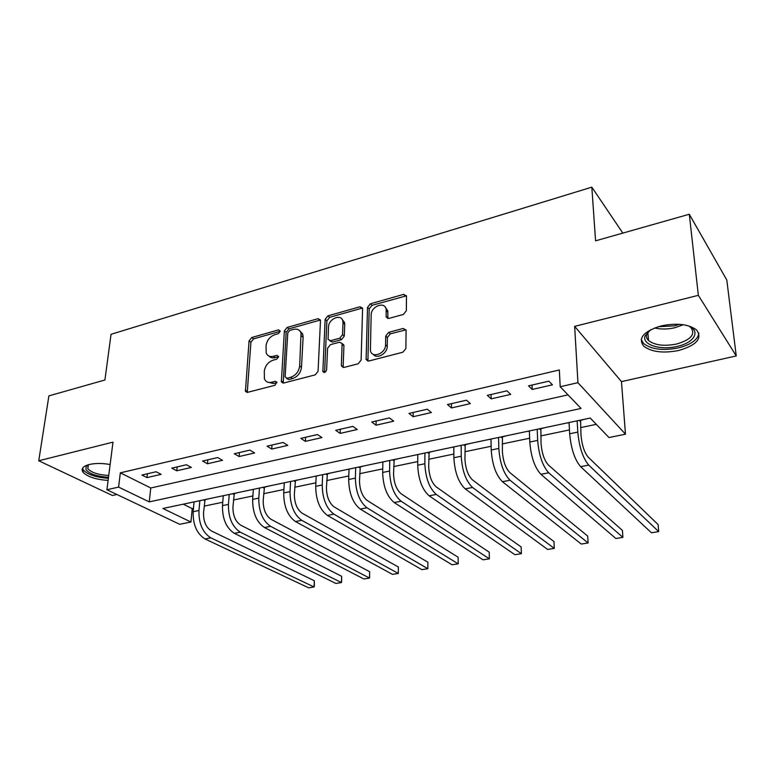 <?xml version="1.0" encoding="UTF-8"?>
<svg xmlns="http://www.w3.org/2000/svg" width="775" height="775" viewBox="0 0 775 775"><rect width="100%" height="100%" fill="white"/><g stroke="black" fill="none" stroke-linecap="round" stroke-linejoin="round"><path stroke-width="1.16" d="M280.24 331.274L278.574 329.879L251.759 337.503L249.066 340.884L245.433 391.327L247.603 392.344L274.989 385.272L276.859 382.104L275.241 381.31L271.667 382.24C268.121 382.976 265.709 381.823 264.42 378.762L264.294 371.254C265.166 365.732 268.102 362.041 273.129 360.162L276.675 359.203L278.613 356.771L276.927 355.328L273.381 356.287C269.816 357.072 267.414 355.928 266.164 352.867L266.077 345.65C266.929 340.244 269.845 336.582 274.815 334.674L278.332 333.676L280.24 331.274M661.153 325.907C643.531 331.4 637.709 338.142 643.686 346.144C651.465 352.024 663.129 353.478 678.677 350.494C696.648 345.243 702.625 338.404 696.609 329.976C688.655 324.124 676.837 322.768 661.153 325.907M110.128 464.496C102.29 463.15 95.354 463.15 89.338 464.487C82.954 466.23 80.832 468.778 82.983 472.149C87.401 476.809 95.771 479.56 108.093 480.413M403.417 314.427L406.342 310.756L406.478 295.963L403.668 294.355L370.363 303.81L367.505 307.394L366.12 359.474L368.823 361.014L402.923 352.199L405.897 348.479L406.081 330.121L403.233 328.435L388.653 332.359L385.727 336.021L385.553 344.807C385.766 353.72 371.671 358.932 370.411 350.484L371.167 314.941C371.002 306.232 385.068 300.962 386.144 309.399L386.163 316.859L388.914 318.418L403.417 314.427M560.199 386.725L577.947 382.695L625.483 434.194L608.966 437.536L590.259 418.045L162.905 508.487L190.941 522.021L179.703 524.297L106.902 489.752L118.585 487.097L149.236 501.89L581.047 408.444L560.199 386.725L559.347 369.975L120.338 472.837L118.585 487.097M106.902 489.752L112.985 442.147L38.75 460.767L48.883 395.889L104.916 379.992L111.048 334.306L591.829 187.162L595.568 240.831L689.295 214.249L698.343 295.333L574.643 326.362L577.947 382.695M320.472 320.695L320.404 319.949L317.953 318.699L287.108 327.457L284.367 330.906L281.373 381.852L283.698 383.015L315.222 374.868L318.07 371.293L320.472 320.695M361.683 308.247L329.685 317.304L327.941 315.861L359.978 306.764L362.603 308.179L361.683 308.247L359.978 306.764M343.267 367.505L341.387 365.238L341.465 365.994L344.061 367.418L358.205 363.766L361.111 360.113L362.603 308.179M341.387 365.238L342.124 343.577L339.547 342.192L330.412 344.662L327.573 348.227L326.614 369.927C325.577 372.562 324.328 373.085 322.855 371.506L325.142 319.377L327.941 315.861M689.295 214.249L726.795 279.998L736.25 355.938L698.343 295.333M38.75 460.767L112.414 495.496L116.899 494.489M120.338 472.837L150.776 487.988L568.017 394.872M146.959 477.603L161.152 474.358L156.124 471.752L141.893 475.036L146.959 477.603L147.395 473.767M176.758 470.783L191.386 467.441L186.436 464.758L171.769 468.148L176.758 470.783L177.155 466.899M207.458 463.76L222.532 460.311L217.678 457.56L202.556 461.038L207.458 463.76L207.816 459.827M239.107 456.523L254.646 452.968L249.889 450.12L234.302 453.724L239.107 456.523L239.417 452.542M271.744 449.054L287.767 445.392L283.127 442.457L267.046 446.168L271.744 449.054L271.996 445.024M305.408 441.353L321.954 437.565L317.43 434.543L300.826 438.379L305.408 441.353L305.621 437.274M340.167 433.399L357.246 429.495L352.848 426.376L335.701 430.328L340.167 433.399L340.322 429.263M376.059 425.194L393.71 421.154L389.447 417.928L371.729 422.017L376.059 425.194L376.156 420.999M413.153 416.708L431.394 412.532L427.287 409.21L408.968 413.433L413.153 416.708L413.182 412.455M451.496 407.931L470.367 403.61L466.424 400.181L447.475 404.55L451.496 407.931L451.467 403.63M491.166 398.854L510.696 394.388L506.937 390.832L487.31 395.357L491.166 398.854L491.059 394.494M532.222 389.457L552.449 384.836L548.884 381.155L528.56 385.843L532.222 389.457L532.047 385.039M183.287 504.176L192.2 508.613L193.469 508.342M204.135 506.123L222.754 502.239M233.469 500.001L252.892 495.952M263.655 493.704L283.912 489.48M294.723 487.233L315.861 482.815M326.721 480.558L348.789 475.957M359.687 473.68L382.734 468.875M393.671 466.598L417.735 461.571M428.711 459.284L453.85 454.043M464.864 451.748L491.137 446.264M502.181 443.959L529.654 438.233M540.727 435.928L569.46 429.931M580.553 427.616L596.295 424.332M204.968 499.778L208.475 498.838M234.244 493.588L237.867 492.619M264.372 487.213L268.111 486.225M295.382 480.655L299.237 479.628M327.312 473.893L331.303 472.847M348.353 469.243L349.012 469.301M360.201 466.938L364.327 465.853M381.901 462.142L382.869 462.142M394.107 459.769L398.379 458.655M416.495 454.818L417.783 454.76M429.059 452.368L433.487 451.224M452.174 447.262L453.801 447.136M465.126 444.743L469.708 443.552M488.996 439.473L490.982 439.27M502.355 436.868L507.092 435.647M527.019 431.423L529.383 431.152M540.795 428.74L545.707 427.471M566.292 423.111L569.073 422.753M580.514 420.331L585.609 419.023M622.829 233.101L591.829 187.162M574.643 326.362L621.463 381.61L736.25 355.938M621.463 381.61L625.483 434.194M192.2 508.613L190.941 522.021M150.776 487.988L149.236 501.89M269.099 356.122C270.62 357.759 272.664 358.253 275.222 357.624L273.381 356.287M278.613 356.703L275.222 357.624M267.501 382.075L273.527 383.528L271.667 382.24M276.946 382.647L273.527 383.528M280.24 331.303L253.609 338.849L250.916 342.23L247.264 392.412M320.424 320.027L288.91 328.852L286.169 332.291L283.204 383.092M289.714 330.46L287.787 332.882L285.123 376.786L286.837 378.287L290.673 377.289C295.847 375.4 298.84 371.632 299.663 366.003L301.049 333.163C299.828 329.792 297.3 328.542 293.473 329.404L289.714 330.46M286.43 378.345L288.688 379.595L286.837 378.287M299.954 331.032L302.841 334.558L303.122 337.232L301.485 367.34C300.661 372.969 297.677 376.718 292.504 378.607L288.688 379.595M343.151 366.614L343.935 345.698L342.104 343.509M329.685 317.304L326.895 320.811L324.58 372.446M342.996 322.933L342.841 321.121C341.426 313.362 328.493 318.699 328.503 326.972L328.067 339.402L330.576 340.709L339.702 338.229L342.55 334.655L342.996 322.933L344.73 324.376L344.565 322.565L341.978 319.203M329.83 340.806L332.339 342.114L330.576 340.709M344.73 324.376L344.294 336.079L341.455 339.644L332.339 342.114M385.252 307.162L387.81 310.901L387.868 318.506M373.201 354.291C376.795 359.61 387.452 353.545 387.248 346.251L385.553 344.807M406.022 329.85L390.329 333.822L387.413 337.474L387.248 346.251M406.449 295.808L372.048 305.311L369.191 308.886L367.912 361.092M205.055 499.565L203.544 512.779C203.37 521.401 205.985 527.455 211.41 530.952L314.35 580.746L314.369 586.239L314.069 586.966L210.819 537.84C202.643 532.619 198.681 523.503 198.952 510.493L199.853 500.669M314.35 580.746L314.069 586.966L308.673 587.837L205.026 538.954C196.821 533.752 192.868 524.665 193.159 511.694L194.07 501.89M204.629 500.631L203.282 499.943M234.331 493.375L232.946 506.743C232.839 515.472 235.455 521.623 240.783 525.198L341.649 576.28L341.639 581.851L341.436 582.567L240.269 532.163C232.229 526.826 228.286 517.564 228.441 504.389L229.235 494.45M341.649 576.28L341.436 582.567L335.904 583.459L234.312 533.316C226.242 527.998 222.299 518.766 222.473 505.629L223.287 495.709M233.905 494.45L232.578 493.743M264.459 486.991L263.2 500.534C263.18 509.369 265.786 515.617 271.008 519.289L369.656 571.708L369.607 577.346L369.501 578.063L270.562 526.332C262.677 520.858 258.753 511.452 258.782 498.112L259.47 488.047M369.656 571.708L369.501 578.063L363.833 578.973L264.43 527.513C256.515 522.069 252.592 512.692 252.65 499.381L253.357 489.345M264.023 488.085L262.735 487.359M295.459 480.432L294.345 494.13C294.413 503.082 296.999 509.437 302.124 513.195L398.389 567.009L398.302 573.442L301.756 520.335C294.035 514.726 290.121 505.155 290.034 491.641L290.606 481.459M398.302 573.442L392.479 574.372L295.449 521.546C287.69 515.966 283.776 506.433 283.708 492.958L284.309 482.796M295.033 481.546L293.764 480.791M327.389 473.67L326.43 487.543C326.585 496.61 329.162 503.072 334.161 506.918L427.877 562.195L427.858 568.695L333.88 514.145C326.333 508.4 322.448 498.674 322.216 484.985L322.671 474.678M427.858 568.695L421.881 569.654L327.379 515.404C319.794 509.679 315.9 499.991 315.706 486.332L316.181 476.044M326.963 474.804L325.733 474.029M108.5 477.264C97.185 476.557 89.687 474.048 86.006 469.737L86.083 466.337L87.74 464.932M88.127 464.816L87.817 468.768C91.547 472.663 98.512 474.891 108.733 475.453M82.586 468.187L83.409 470.057C87.808 474.707 96.119 477.448 108.364 478.301M687.493 325.568C701.404 330.315 694.739 342.705 677.282 346.367C660.484 350.6 641.652 344.701 645.052 335.982L650.68 329.685M649.14 330.78L646.747 334.383C646.04 336.65 646.641 338.704 648.559 340.554C654.798 345.282 664.136 346.444 676.575 344.032C690.922 339.789 695.688 334.287 690.874 327.534L689.246 326.294M641.187 339.498L643.637 343.567C651.358 349.428 662.935 350.872 678.367 347.897C691.058 344.604 697.897 339.692 698.885 333.134M360.288 466.715L359.484 480.762C359.736 489.945 362.293 496.513 367.166 500.456L458.141 557.244L458.199 563.822L366.972 507.78C359.619 501.88 355.754 491.989 355.386 478.117L355.706 467.683M458.199 563.822L452.067 564.801L360.278 509.068C352.887 503.198 349.012 493.346 348.673 479.512L349.021 469.098M359.862 467.848L358.66 467.054M394.184 459.536L393.555 473.757C393.903 483.067 396.451 489.752 401.188 493.801L489.228 552.158L489.364 558.814L401.092 501.212C393.942 495.157 390.106 485.102 389.583 471.045L389.767 460.476M489.364 558.814L483.067 559.821L394.184 502.539C386.996 496.523 383.15 486.497 382.656 472.479L382.869 461.929M393.768 460.689L392.596 459.875M429.147 452.135L428.691 466.54C429.156 475.976 431.675 482.777 436.267 486.933L521.158 546.947L521.381 553.67L436.267 494.44C429.35 488.231 425.543 477.991 424.855 463.741L424.894 453.036M521.381 553.67L514.91 554.706L429.147 495.806C422.181 489.635 418.364 479.434 417.715 465.223L417.783 454.547M428.72 453.307L427.597 452.464M465.213 444.511L464.952 459.1C465.523 468.662 468.022 475.579 472.45 479.851L553.97 541.58L554.28 548.39L472.566 487.456C465.882 481.072 462.113 470.657 461.251 456.213L461.135 445.373M554.28 548.39L547.625 549.456L465.213 488.87C458.48 482.525 454.702 472.149 453.879 457.734L453.801 446.923M464.787 445.693L463.702 444.821M502.433 436.625L502.384 451.408C503.082 461.106 505.552 468.148 509.805 472.537L587.702 536.067L588.109 542.955L510.037 480.238C503.614 473.68 499.885 463.082 498.838 448.434L498.558 437.449M588.109 542.955L581.269 544.05L502.442 481.701C495.971 475.182 492.232 464.622 491.224 450.013L490.982 439.057M502.016 437.836L500.979 436.935M540.873 428.488L541.047 443.474C541.87 453.298 544.312 460.476 548.38 464.981L622.403 530.391L622.906 537.366L548.729 472.789C542.597 466.056 538.906 455.254 537.666 440.403L537.211 429.272M622.906 537.366L615.863 538.499L540.892 474.3C534.692 467.596 531.001 456.843 529.8 442.031L529.373 430.929M540.466 429.718L539.468 428.788M580.591 420.089L580.998 435.269C581.957 445.238 584.369 452.542 588.235 457.182L658.101 524.559L658.711 531.611L588.719 465.097C582.887 458.161 579.245 447.165 577.801 432.092L577.152 420.815M658.711 531.611L651.465 532.783L580.62 466.657C574.721 459.759 571.068 448.802 569.664 433.777L569.063 422.53M580.184 421.329L579.245 420.37M280.25 331.157L278.574 329.879M276.937 382.492L275.241 381.31M278.613 356.558L276.927 355.328M247.177 391.462L245.278 390.203M250.916 342.23L249.066 340.884M253.609 338.849L251.759 337.503M283.098 382.162L281.248 380.864M286.169 332.291L284.367 330.906M288.91 328.852L287.108 327.457M319.707 320.123L317.953 318.699M292.504 378.607L290.673 377.289M301.485 367.34L299.663 366.003M303.122 337.232L301.33 335.846M343.935 345.698L342.182 344.294M324.58 372.271L322.787 370.925M326.895 320.811L325.142 319.377M341.455 339.644L339.702 338.229M344.294 336.079L342.55 334.655M387.8 317.837L386.124 316.345M387.907 312.238L386.241 310.736M387.413 337.474L385.727 336.021M390.329 333.822L388.653 332.359M404.889 329.918L403.233 328.435M367.796 360.23L366.062 358.825M369.191 308.886L367.505 307.394M372.048 305.311L370.363 303.81M405.306 295.895L403.668 294.355M193.159 511.694L198.952 510.493M205.026 538.954L210.819 537.84M222.473 505.629L228.441 504.389M234.312 533.316L240.269 532.163M252.65 499.381L258.782 498.112M264.43 527.513L270.562 526.332M283.708 492.958L290.034 491.641M295.449 521.546L301.756 520.335M315.706 486.332L322.216 484.985M327.379 515.404L333.88 514.145M683.279 324.725L674.938 327.718C667.633 329.385 660.852 329.452 654.594 327.941M658.13 326.73L674.57 325.858L679.549 324.318M348.673 479.512L355.386 478.117M360.278 509.068L366.972 507.78M382.656 472.479L389.583 471.045M394.184 502.539L401.092 501.212M417.715 465.223L424.855 463.741M429.147 495.806L436.267 494.44M453.879 457.734L461.251 456.213M465.213 488.87L472.566 487.456M491.224 450.013L498.838 448.434M502.442 481.701L510.037 480.238M529.8 442.031L537.666 440.403M540.892 474.3L548.729 472.789M569.664 433.777L577.801 432.092M580.62 466.657L588.719 465.097M82.983 472.149L83.293 469.892M302.269 333.202L301.407 333.444M247.08 392.421L245.433 391.327M283.137 383.092L281.373 381.852M302.841 334.558L301.049 333.163M343.228 367.36L341.465 365.994M343.868 344.982L342.124 343.577M324.183 372.504L322.855 371.506M344.565 322.565L342.841 321.121M387.839 318.341L386.163 316.859M387.81 310.901L386.144 309.399M367.854 360.879L366.12 359.474M88.369 464.738L87.817 468.768M87.682 465.3L86.083 466.337M647.822 332.31L648.559 340.554M646.747 334.383L645.052 335.982"/></g></svg>
